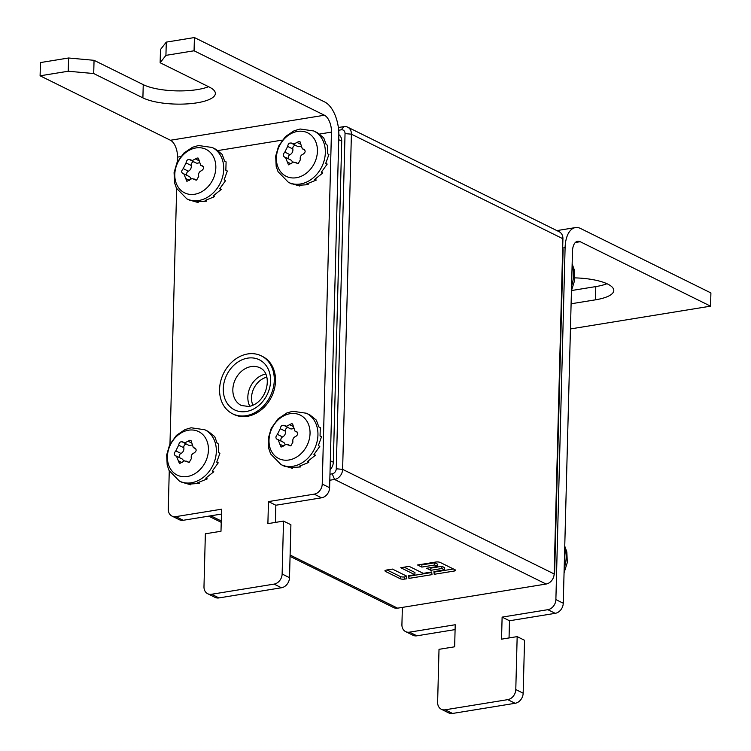<?xml version="1.0" encoding="UTF-8"?>
<svg xmlns="http://www.w3.org/2000/svg" width="751" height="751" viewBox="0 0 751 751"><rect width="100%" height="100%" fill="white"/><g stroke="black" fill="none" stroke-linecap="round" stroke-linejoin="round"><path stroke-width="1.13" d="M562.921 238.762L351.402 134.176L342.625 469.366A9.237 7.435 116.3 0 1 334.58 479.457L332.233 473.825A4.619 3.717 116.3 0 0 336.26 468.784L342.625 469.366L554.144 573.952L562.921 238.762A9.237 7.435 -63.7 0 0 559.195 231.749L347.685 127.163A9.237 7.435 116.3 0 1 351.402 134.176L345.038 133.594L336.26 468.784M290.074 556.378L393.731 607.634A9.237 7.435 -63.7 0 0 397.598 608.169L546.09 584.043A9.237 7.435 -63.7 0 0 554.144 573.952M329.811 480.227L334.58 479.457L546.09 584.043M454.224 571.042A3.257 0.967 -178.5 0 0 455.538 570.3A3.257 0.967 -178.5 0 0 455.04 569.774L440.086 562.377A3.257 0.967 -178.5 0 0 435.749 562.039L417.584 564.987L421.837 567.089L434.726 564.996L437.692 566.461L426.624 568.263L430.792 570.319L441.851 568.516L444.611 569.878L433.918 571.614L434.219 574.29L454.224 571.042L454.271 569.389M385.376 570.328L385.347 571.361L400.302 578.758A3.257 0.967 -178.5 0 0 404.639 579.096L406.835 578.749L406.526 576.055L392.416 569.08L386.164 570.093L385.347 571.361L384.859 570.826M423.273 573.351L431.694 571.98L431.994 574.656L408.929 578.401L408.628 575.726L414.89 574.712L400.752 567.718L409.135 566.357L423.273 573.351M338.363 127.51L343.817 126.628A9.237 7.435 116.3 0 1 347.685 127.163M338.663 130.242L341.245 129.82A4.619 3.717 116.3 0 1 345.038 133.594M329.971 474.2L332.233 473.825M453.416 568.976L434.275 572.084L434.219 574.29M434.275 572.084L434.219 571.567M441.851 568.516L441.917 566.32L444.667 567.681L444.611 569.878M441.917 566.32L430.849 568.113L430.792 570.319M430.849 568.113L430.023 567.709M434.726 564.996L434.782 562.79L437.749 564.254L437.692 566.461M434.782 562.79L421.893 564.883L421.837 567.089M421.893 564.883L420.982 564.433M400.302 578.758L400.367 576.552L387.018 569.953M406.591 576.59L404.705 576.899A3.257 0.967 1.5 0 1 400.367 576.552M431.75 572.497L408.985 576.195L408.929 578.401M408.985 576.195L408.929 575.679M404.151 567.174L414.946 572.506L414.89 574.712M554.069 574.928A9.237 7.435 -63.7 0 0 554.67 571.68L563.081 250.609A9.237 7.435 -63.7 0 0 562.687 247.67M330.083 469.722A9.237 7.435 -63.7 0 0 333.322 462.231L341.724 141.16A9.237 7.435 -63.7 0 0 338.842 134.654M507.742 699.641L445.212 709.798A9.237 7.435 116.3 0 1 441.344 709.263L448.722 712.906A9.237 7.435 -63.7 0 0 452.59 713.45L515.111 703.293L507.742 699.641A9.237 7.435 116.3 0 0 515.787 689.549L517.167 636.623L501.537 639.167L502.119 617.115L547.836 609.681A9.237 7.435 116.3 0 0 555.881 599.589L565.099 247.642A27.712 14.269 -99.2 0 1 575.416 227.591A27.712 14.269 -99.2 0 1 580.551 228.482L710.906 292.937L710.559 306.164L570.45 328.938M606.977 283.718A39.259 11.622 1.5 0 1 595.796 286.591L571.502 290.543M574.919 277.879A39.259 11.622 -178.5 0 1 607.756 284.094A39.259 11.622 -178.5 0 1 613.792 290.515A39.259 11.622 -178.5 0 1 595.449 299.827L571.107 303.779M710.559 306.164L580.204 241.709A13.856 7.134 80.8 0 0 577.632 241.268A13.856 7.134 80.8 0 0 572.478 251.294L563.259 603.241A9.237 7.435 -63.7 0 1 555.214 613.332L547.836 609.681M441.344 709.263A9.237 7.435 116.3 0 1 437.626 702.251L439.016 649.324L454.646 646.789L455.219 624.738L409.502 632.164A9.237 7.435 116.3 0 1 405.634 631.629A9.237 7.435 116.3 0 1 401.916 624.616L402.367 607.399M405.634 631.629L413.012 635.271A9.237 7.435 -63.7 0 0 416.88 635.815L455.097 629.601M515.111 703.293A9.237 7.435 -63.7 0 0 523.165 693.201L524.545 640.274L517.167 636.623M502.119 617.115L509.497 620.758L509.047 637.946M509.497 620.758L555.214 613.332M275.392 522.414L275.842 505.235L321.569 497.8A9.237 7.435 -63.7 0 0 329.614 487.709L338.832 135.762A27.712 14.269 -99.2 0 0 324.77 102.005L194.415 37.55L194.068 50.777L324.423 115.232A13.856 7.134 80.8 0 1 331.454 132.11L322.235 484.066A9.237 7.435 116.3 0 1 314.19 494.149L268.464 501.584L267.891 523.635L283.521 521.091L282.132 574.017A9.237 7.435 116.3 0 1 274.087 584.109L211.566 594.266A9.237 7.435 116.3 0 1 207.698 593.731A9.237 7.435 116.3 0 1 203.981 586.719L205.361 533.792L220.991 531.257L221.573 509.206L175.847 516.632A9.237 7.435 116.3 0 1 171.988 516.097A9.237 7.435 116.3 0 1 168.262 509.084L169.266 470.886M171.988 516.097L179.367 519.739A9.237 7.435 -63.7 0 0 183.225 520.283L221.442 514.069M207.698 593.731L215.077 597.383A9.237 7.435 -63.7 0 0 218.945 597.918L281.465 587.761A9.237 7.435 -63.7 0 0 289.51 577.669L290.9 524.742L283.521 521.091M166.281 42.122L160.479 49.528L160.141 62.755L165.933 55.358L166.281 42.122L194.415 37.55M208.562 86.703A39.259 11.622 1.5 0 1 143.244 84.647L94.053 60.324L68.585 57.996L68.238 71.232L93.706 73.551L142.897 97.874A39.259 11.622 -178.5 0 0 186.839 103.92A39.259 11.622 -178.5 0 0 215.359 93.509A39.259 11.622 -178.5 0 0 209.322 87.078L160.141 62.755M180.681 156.612L177.48 157.137A13.856 7.134 -99.2 0 0 170.449 140.259L40.094 75.804L40.441 62.568L68.585 57.996M165.933 55.358L194.068 50.777M40.094 75.804L68.238 71.232M177.48 157.137L177.358 161.887M176.654 188.623L169.97 444.151M275.842 505.235L268.464 501.584M94.053 60.324L93.706 73.551M186.802 198.827L176.466 188.229L174.579 182.878L174.072 172.636L177.001 162.62L183.826 153.091L192.509 147.28L198.499 145.516L212.195 147.487A28.641 23.037 116.3 0 1 222.728 176.401A28.641 23.037 116.3 0 1 198.78 200.498A28.641 23.037 116.3 0 1 198.705 200.517A28.641 23.037 116.3 0 1 186.802 198.827L190.369 200.536M188.876 199.85L198.17 202.545L196.696 201.812L206.591 201.174L205.117 200.451L214.579 196.649L213.106 195.917L221.188 189.496L219.714 188.764L225.61 180.587L224.136 179.855L227.318 170.993L225.844 170.261L226.098 161.878L224.624 161.155L222.108 154.34L215.819 149.28L212.195 147.487M198.884 162.798A4.525 3.642 -63.7 0 1 197.795 163.155A4.525 3.642 -63.7 0 1 195.898 162.892L189.965 159.794C187.91 159.015 186.595 160.066 186.041 162.929L183.216 168.628C181.263 170.852 181.216 172.533 183.084 173.659L183.854 173.875L186.886 181.348L191.937 178.578L196.621 180.08L198.733 176.354C198.208 173.547 199.156 171.641 201.568 170.655C204.15 168.703 204.188 167.032 201.7 165.624L200.695 165.295L198.386 158.179L197.194 158.001L192.406 160.498L189.581 159.503M187.018 175.443A2.732 2.197 116.3 0 1 188.379 171.181A4.525 3.642 -63.7 0 0 191.205 165.483A2.732 2.197 116.3 0 1 193.523 161.85A2.732 2.197 116.3 0 1 193.749 161.831M190.876 178.945A4.525 3.642 -63.7 0 0 189.13 176.485L183.854 173.875M195.983 147.928A24.248 19.507 116.3 0 1 215.828 167.792A24.248 19.507 116.3 0 1 194.706 194.246A24.248 19.507 116.3 0 1 194.64 194.256A24.248 19.507 116.3 0 1 174.795 174.382A24.248 19.507 116.3 0 1 195.917 147.938L195.983 147.928M202.31 165.83L202.836 166.187M195.964 180.062L195.354 179.864M198.283 201.935L198.17 202.545M206.45 200.104L206.591 201.174M213.932 195.41L214.579 196.649M219.959 188.501L221.188 189.496M288.412 182.315L278.067 171.716L276.18 166.365L275.673 156.124L278.602 146.116L285.436 136.588L294.11 130.768L300.109 129.003L313.796 130.974A28.641 23.037 116.3 0 1 324.329 159.897A28.641 23.037 116.3 0 1 300.391 183.995A28.641 23.037 116.3 0 1 300.306 184.004A28.641 23.037 116.3 0 1 288.412 182.315L291.979 184.033M290.477 183.338L299.78 186.032L298.307 185.3L308.192 184.671L306.718 183.939L316.19 180.137L314.707 179.405L322.789 172.983L321.315 172.251L327.211 164.075L325.737 163.343L328.919 154.481L327.445 153.758L327.699 145.365L326.225 144.643L323.709 137.827L317.429 132.767L313.796 130.974M300.484 146.295A4.525 3.642 -63.7 0 1 299.396 146.642A4.525 3.642 -63.7 0 1 297.499 146.379L291.566 143.281C289.51 142.502 288.206 143.554 287.652 146.417L284.817 152.124C282.864 154.34 282.827 156.02 284.685 157.147L285.455 157.363L288.487 164.835L293.538 162.066L298.222 163.577L300.344 159.841C299.809 157.034 300.757 155.128 303.169 154.143C305.751 152.19 305.798 150.519 303.301 149.12L302.296 148.782L299.987 141.667L298.795 141.488L294.017 143.985L291.181 142.99M288.619 158.93A2.732 2.197 116.3 0 1 289.98 154.678A4.525 3.642 -63.7 0 0 292.815 148.97A2.732 2.197 116.3 0 1 295.134 145.347A2.732 2.197 116.3 0 1 295.359 145.319M292.477 162.432A4.525 3.642 -63.7 0 0 290.731 159.972L285.455 157.363M297.584 131.416A24.248 19.507 116.3 0 1 317.429 151.28A24.248 19.507 116.3 0 1 296.307 177.734A24.248 19.507 116.3 0 1 296.241 177.743A24.248 19.507 116.3 0 1 276.406 157.879A24.248 19.507 116.3 0 1 297.527 131.425L297.584 131.416M303.911 149.318L304.437 149.674M297.565 163.558L296.955 163.352M299.884 185.422L299.78 186.032M308.051 183.591L308.192 184.671M315.533 178.898L316.19 180.137M321.559 171.988L322.789 172.983M179.414 481.091L169.069 470.492L167.191 465.141L166.684 454.899L169.604 444.883L176.438 435.355L185.112 429.544L191.111 427.779L204.798 429.75A28.641 23.037 116.3 0 1 215.33 458.664A28.641 23.037 116.3 0 1 191.392 482.762A28.641 23.037 116.3 0 1 191.317 482.78A28.641 23.037 116.3 0 1 179.414 481.091L182.981 482.809M181.489 482.114L190.782 484.808L189.308 484.076L199.193 483.437L197.72 482.715L207.192 478.913L205.718 478.18L213.8 471.759L212.317 471.027L218.222 462.851L216.739 462.118L219.921 453.257L218.447 452.524L218.71 444.141L217.236 443.419L214.72 436.603L208.431 431.543L204.798 429.75M191.486 445.061A4.525 3.642 -63.7 0 1 190.397 445.418A4.525 3.642 -63.7 0 1 188.501 445.155L182.577 442.057C180.512 441.278 179.207 442.33 178.654 445.193L175.818 450.891C173.875 453.116 173.828 454.796 175.687 455.923L176.457 456.139L179.498 463.611L184.549 460.842L189.224 462.344L191.345 458.617C190.82 455.81 191.758 453.904 194.171 452.919C196.753 450.966 196.8 449.295 194.302 447.887L193.307 447.558L190.989 440.443L189.806 440.264L185.018 442.761L182.193 441.766M179.63 457.706A2.732 2.197 116.3 0 1 180.982 453.444A4.525 3.642 -63.7 0 0 183.817 447.746A2.732 2.197 116.3 0 1 186.135 444.113A2.732 2.197 116.3 0 1 186.361 444.094M183.488 461.208A4.525 3.642 -63.7 0 0 181.742 458.748L176.457 456.139M188.595 430.192A24.248 19.507 116.3 0 1 208.44 450.056A24.248 19.507 116.3 0 1 187.318 476.51A24.248 19.507 116.3 0 1 187.252 476.519A24.248 19.507 116.3 0 1 167.407 456.646A24.248 19.507 116.3 0 1 188.529 430.201L188.595 430.192M194.922 448.094L195.438 448.45M188.576 462.325L187.966 462.128M190.895 484.198L190.782 484.808M199.053 482.367L199.193 483.437M206.534 477.674L207.192 478.913M212.561 470.764L213.8 471.759M281.015 464.578L270.679 453.98L268.792 448.629L268.285 438.387L271.214 428.38L278.039 418.851L286.722 413.031L292.712 411.266L306.408 413.238A28.641 23.037 116.3 0 1 316.941 442.161A28.641 23.037 116.3 0 1 292.993 466.258A28.641 23.037 116.3 0 1 292.918 466.268A28.641 23.037 116.3 0 1 281.015 464.578L284.582 466.296M283.089 465.601L292.383 468.295L290.909 467.563L300.804 466.934L299.33 466.202L308.792 462.4L307.319 461.668L315.401 455.247L313.927 454.515L319.823 446.338L318.349 445.606L321.531 436.744L320.048 436.021L320.311 427.629L318.837 426.906L316.321 420.091L310.032 415.031L306.408 413.238M293.097 428.558A4.525 3.642 -63.7 0 1 291.998 428.905A4.525 3.642 -63.7 0 1 290.111 428.643L284.178 425.545C282.123 424.766 280.808 425.817 280.254 428.68L277.429 434.388C275.476 436.603 275.429 438.284 277.297 439.41L278.067 439.626L281.099 447.098L286.15 444.329L290.834 445.841L292.946 442.104C292.421 439.297 293.369 437.392 295.781 436.406C298.363 434.454 298.4 432.783 295.913 431.384L294.908 431.046L292.59 423.93L291.407 423.752L286.619 426.249L283.794 425.254M281.231 441.194A2.732 2.197 116.3 0 1 282.592 436.941A4.525 3.642 -63.7 0 0 285.418 431.234A2.732 2.197 116.3 0 1 287.736 427.61A2.732 2.197 116.3 0 1 287.962 427.582M285.089 444.695A4.525 3.642 -63.7 0 0 283.343 442.236L278.067 439.626M290.196 413.679A24.248 19.507 116.3 0 1 310.041 433.543A24.248 19.507 116.3 0 1 288.919 459.997A24.248 19.507 116.3 0 1 288.853 460.006A24.248 19.507 116.3 0 1 269.008 440.142A24.248 19.507 116.3 0 1 290.13 413.688L290.196 413.679M296.523 431.581L297.049 431.938M290.177 445.822L289.567 445.615M292.496 467.685L292.383 468.295M300.663 465.855L300.804 466.934M308.145 461.161L308.792 462.4M314.171 454.252L315.401 455.247M232.603 413.801L233.833 414.411A32.331 26.013 -63.7 0 0 247.351 416.307A32.331 26.013 -63.7 0 0 274.378 389.093A32.331 26.013 -63.7 0 0 262.493 356.453L261.264 355.843A32.331 26.013 116.3 0 1 273.148 388.492A32.331 26.013 116.3 0 1 246.121 415.697A32.331 26.013 116.3 0 1 232.603 413.801A32.331 26.013 116.3 0 1 220.71 381.161A32.331 26.013 116.3 0 1 247.736 353.946A32.331 26.013 116.3 0 1 261.264 355.843M210.787 515.806L221.263 520.978M290.102 555.027L397.598 608.169M341.245 129.82L343.817 126.628M404.705 576.899L404.639 579.096M563.081 250.609L562.612 250.383M330.318 460.748L333.322 462.231M341.724 141.16L338.729 139.677M580.204 241.709L575.341 242.498M595.449 299.827L595.796 286.591M409.502 632.164L416.88 635.815M565.099 247.642L562.79 248.018M555.881 599.589L563.259 603.241M445.212 709.798L452.59 713.45M515.787 689.549L523.165 693.201M322.235 484.066L329.614 487.709M321.569 497.8L314.19 494.149M170.449 140.259L324.423 115.232M331.454 132.11L319.466 134.063M282.282 140.108L217.856 150.576M282.132 574.017L289.51 577.669M281.465 587.761L274.087 584.109M211.566 594.266L218.945 597.918M175.847 516.632L183.225 520.283M142.897 97.874L143.244 84.647M564.189 568.028A28.641 23.037 -63.7 0 0 564.714 547.93M571.577 285.765A28.641 23.037 -63.7 0 0 572.102 265.666M191.205 165.483L186.041 162.929M199.146 160.789L195.354 158.912M189.43 180.362L185.638 178.485M188.379 171.181L183.216 168.628M292.815 148.97L287.652 146.417M300.747 144.276L296.955 142.408M291.041 163.849L287.239 161.972M289.98 154.678L284.817 152.124M183.817 447.746L178.654 445.193M191.758 443.052L187.957 441.175M182.042 462.625L178.24 460.748M180.982 453.444L175.818 450.891M285.418 431.234L280.254 428.68M293.359 426.54L289.567 424.672M283.643 446.113L279.851 444.235M282.592 436.941L277.429 434.388M247.633 358.143A27.947 22.483 -63.7 0 0 223.291 388.661A27.947 22.483 -63.7 0 0 246.234 411.51A27.947 22.483 -63.7 0 0 270.576 380.982A27.947 22.483 -63.7 0 0 247.633 358.143M251.144 366.582A21.019 16.907 -63.7 0 0 233.58 384.268A21.019 16.907 -63.7 0 0 241.306 405.484L248.806 406.488C267.6 403.024 273.383 373.613 259.94 367.812A21.019 16.907 -63.7 0 0 251.144 366.582M249.801 406.3A21.019 16.907 116.3 0 1 265.741 374.073M266.783 377.152A19.047 15.32 -63.7 0 0 252.89 405.258M221.226 522.339L208.703 516.144M556.876 230.604L575.416 227.591M564.761 546.174L566.855 551.994L567.287 562.593L564.057 572.91M572.149 263.911L574.243 269.731L574.675 280.33L571.445 290.646M196.377 180.099L193.927 178.888M203.108 166.487L200.695 165.295M297.978 163.587L295.537 162.376M304.709 149.975L302.296 148.782M188.98 462.363L186.539 461.152M195.711 448.751L193.307 447.558M290.59 445.85L288.14 444.639M297.321 432.238L294.908 431.046"/></g></svg>
